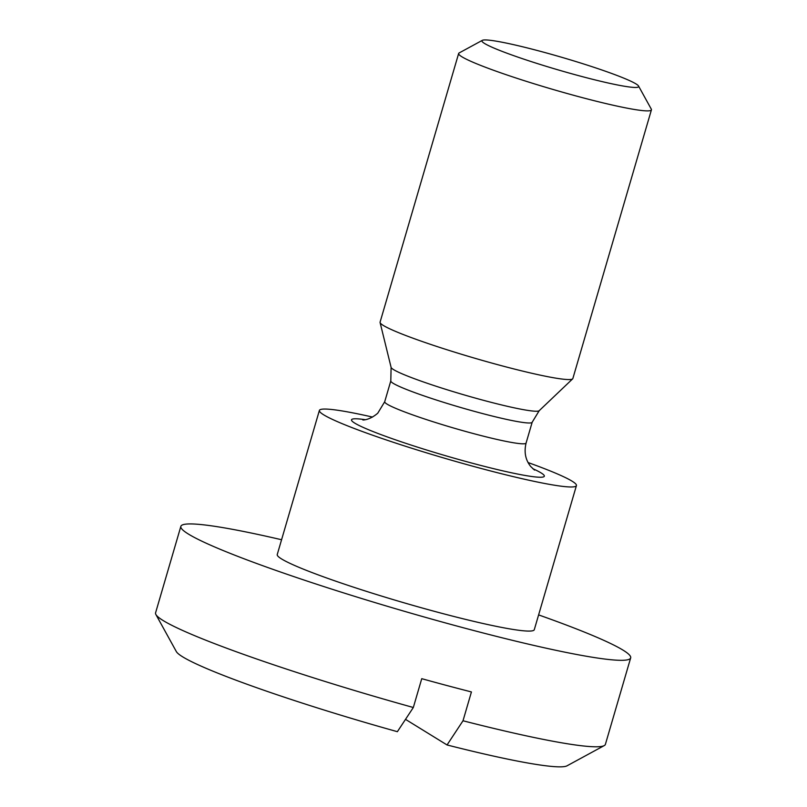 <?xml version="1.0" encoding="UTF-8"?>
<svg xmlns="http://www.w3.org/2000/svg" width="807" height="807" viewBox="0 0 807 807"><rect width="100%" height="100%" fill="white"/><g stroke="black" fill="none" stroke-linecap="round" stroke-linejoin="round"><path stroke-width="1.21" d="M540.065 51.234A81.648 6.547 -163.7 0 1 638.549 86.036A81.648 6.547 -163.7 0 1 580.526 76.161A81.648 6.547 -163.7 0 1 482.324 40.35A81.648 6.547 -163.7 0 1 540.065 51.234M638.549 86.036L651.299 109.137A100.421 8.05 -163.7 0 1 651.42 109.853A100.421 8.05 -163.7 0 1 579.92 96.991A100.421 8.05 -163.7 0 1 458.648 53.474A100.421 8.05 -163.7 0 1 459.143 52.949L482.324 40.35M651.42 109.853L572.859 378.513A100.421 8.05 -163.7 0 1 572.657 378.846A100.421 8.05 -163.7 0 1 501.359 365.662A100.421 8.05 -163.7 0 1 380.087 322.538A100.421 8.05 -163.7 0 1 380.087 322.144L458.648 53.474M372.541 417.068A133.901 10.743 16.3 0 0 319.39 410.43A133.901 10.743 16.3 0 0 481.083 468.453A133.901 10.743 16.3 0 0 576.43 485.592A133.901 10.743 16.3 0 0 528.071 462.542M319.39 410.43L277.245 554.54A133.901 10.743 16.3 0 0 438.947 612.563A133.901 10.743 16.3 0 0 534.284 629.702L576.43 485.592M281.582 539.742A234.323 18.793 16.3 0 0 180.859 526.356A234.323 18.793 16.3 0 0 463.823 627.896A234.323 18.793 16.3 0 0 630.671 657.897A234.323 18.793 16.3 0 0 538.612 614.904M180.859 526.356L155.58 612.826A234.323 18.793 16.3 0 0 155.882 614.49A234.323 18.793 16.3 0 0 413.325 707.497L421.748 678.677A234.323 18.793 16.3 0 0 446.967 685.547A234.323 18.793 16.3 0 0 471.429 691.942L463.006 720.772A234.323 18.793 16.3 0 0 604.231 745.597A234.323 18.793 16.3 0 0 605.391 744.367L630.671 657.897M413.325 707.497L397.377 731.687A204.201 16.372 -163.7 0 1 176.33 651.562L155.882 614.49M604.231 745.597L567.039 765.813A204.201 16.372 -163.7 0 1 447.048 744.962L463.006 720.772M405.507 719.36L447.048 744.962M532.176 422.243A73.649 5.911 -163.7 0 1 479.741 412.811A73.649 5.911 -163.7 0 1 390.8 380.904L391.102 367.387A77.23 6.194 -163.7 0 0 484.371 400.554A77.23 6.194 -163.7 0 0 539.207 410.692L532.176 422.243L526.083 443.053A73.649 5.911 -163.7 0 1 473.648 433.631A73.649 5.911 -163.7 0 1 384.717 401.715L377.757 413.204C368.446 421.123 361.445 419.882 363.039 419.943L363.12 419.943M532.761 468.665A100.421 8.05 -163.7 0 1 472.791 463.339A100.421 8.05 -163.7 0 1 370.867 430.676A100.421 8.05 -163.7 0 1 365.299 419.69M539.207 410.692L572.657 378.846M391.102 367.387L380.087 322.538M390.8 380.904L384.717 401.715M526.083 443.053C523.904 452.172 525.478 460.02 530.794 466.587L534.527 470.088"/></g></svg>
